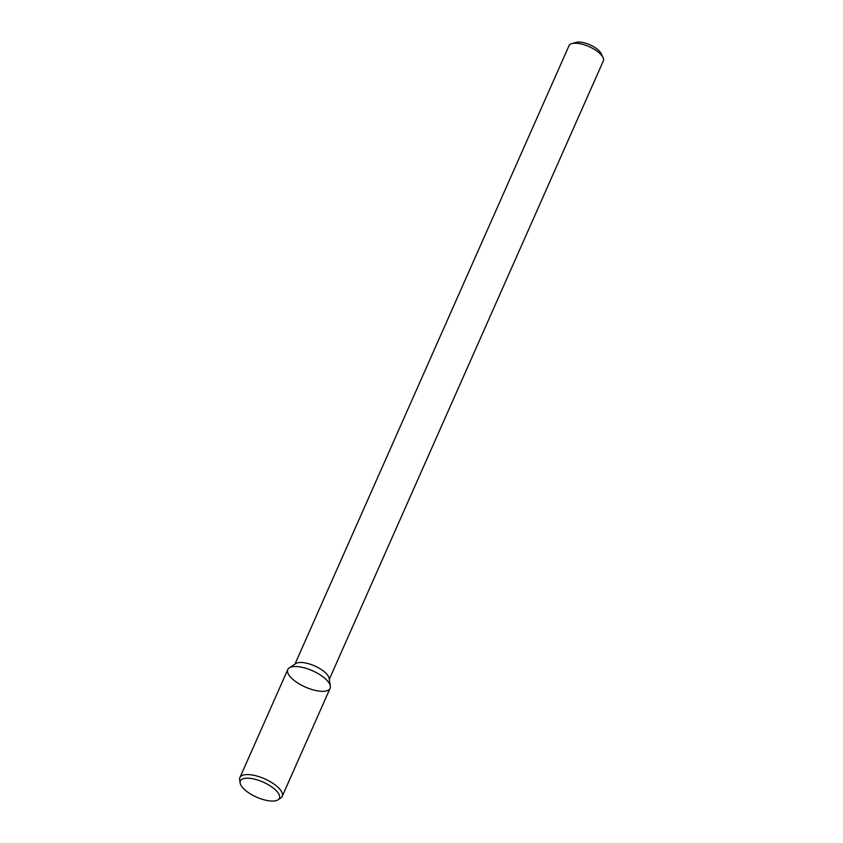 <?xml version="1.0" encoding="UTF-8"?>
<svg xmlns="http://www.w3.org/2000/svg" width="843" height="843" viewBox="0 0 843 843"><rect width="100%" height="100%" fill="white"/><g stroke="black" fill="none" stroke-linecap="round" stroke-linejoin="round"><path stroke-width="1.26" d="M329.286 679.342L603.356 60.875A18.778 7.218 -156.1 0 0 603.008 57.44L601.048 53.436A15.016 5.775 -156.1 0 0 590.785 45.216A15.016 5.775 -156.1 0 0 577.149 42.15A15.016 5.775 -156.1 0 0 576.075 42.371L571.796 43.615A18.778 7.218 -156.1 0 0 569.025 45.67L294.955 664.126M603.008 57.44A18.778 7.218 -156.1 0 0 590.184 47.166A18.778 7.218 -156.1 0 0 573.135 43.33A18.778 7.218 -156.1 0 0 571.796 43.615M330.34 686.076L329.128 678.33A18.778 7.218 -156.1 0 0 317.326 667.203A18.778 7.218 -156.1 0 0 298.717 662.598A18.778 7.218 -156.1 0 0 295.809 663.567L289.265 667.867A23.14 8.894 -156.1 0 0 305.335 687.056A23.14 8.894 -156.1 0 0 330.34 686.076A23.14 8.894 -156.1 0 0 315.788 672.345A23.14 8.894 -156.1 0 0 292.848 666.665A23.14 8.894 -156.1 0 0 289.265 667.867M278.021 799.807L280.73 798.036A23.14 8.894 -156.1 0 0 282.215 796.35L330.098 688.299A23.14 8.894 -156.1 0 0 318.201 673.673A23.14 8.894 -156.1 0 0 292.848 666.665A23.14 8.894 -156.1 0 0 287.779 669.542L239.897 777.604A23.14 8.894 -156.1 0 0 239.644 779.828L240.15 783.031A21.338 8.198 -156.1 0 0 256.557 797.12A21.338 8.198 -156.1 0 0 278.021 799.807A21.338 8.198 -156.1 0 0 270.519 786.066A21.338 8.198 -156.1 0 0 245.05 778.321A21.338 8.198 -156.1 0 0 240.15 783.031M282.215 796.35A23.14 8.894 -156.1 0 0 270.318 781.724A23.14 8.894 -156.1 0 0 244.965 774.728A23.14 8.894 -156.1 0 0 239.897 777.604"/></g></svg>

